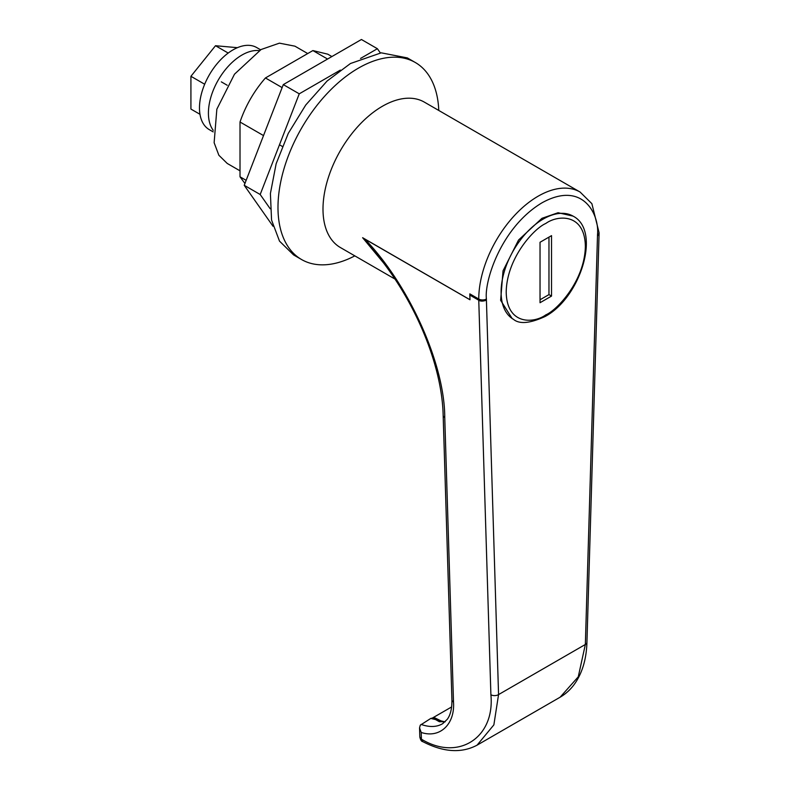 <?xml version="1.0" encoding="UTF-8"?>
<svg xmlns="http://www.w3.org/2000/svg" width="790" height="790" viewBox="0 0 790 790"><rect width="100%" height="100%" fill="white"/><g stroke="black" fill="none" stroke-linecap="round" stroke-linejoin="round"><path stroke-width="1.19" d="M259.248 50.619A47.4 27.364 120 0 0 241.928 55.053A47.4 27.364 120 0 0 212.747 91.581A47.4 27.364 120 0 0 213.241 130.32M260.601 49.8L256.691 47.548A47.4 27.364 120 0 0 232.991 49.889A47.4 27.364 120 0 0 202.033 91.66A47.4 27.364 120 0 0 209.291 129.639L213.201 131.891M237.405 47.677L215.502 45.721L228.201 53.058M215.502 45.721L190.923 76.294L204.679 84.234M190.923 76.294L190.923 109.069L199.979 114.293M469.961 299.766L364.871 239.094C409.497 285.595 444.77 364.397 444.75 417.545L453.5 702.034C455.099 724.292 439.823 738.68 421.208 732.449L421.416 739.173L422.739 741.613C421.465 741.474 420.497 739.924 419.826 736.971L421.416 739.173C458.111 761.54 495.083 737.909 490.896 694.746L478.76 300.23C480.567 301.425 483.125 301.395 486.413 300.151L486.413 299.035A5.421 3.13 0 0 1 478.76 299.035L478.76 300.23L469.823 295.065L469.823 293.87L478.76 299.035A83.957 48.476 -60 0 1 538.118 196.206A83.957 48.476 -60 0 1 580.097 192.049L424.349 102.127A83.957 48.476 120 0 0 382.37 106.285A83.957 48.476 120 0 0 327.514 180.268A83.957 48.476 120 0 0 340.391 247.537L394.882 279.008M382.943 262.201L362.62 237.701L470.001 299.746L469.823 295.065M438.776 110.452A113.75 65.669 120 0 0 415.303 62.499A113.75 65.669 120 0 0 358.423 68.138A113.75 65.669 120 0 0 284.114 168.369A113.75 65.669 120 0 0 301.553 259.525A113.75 65.669 120 0 0 354.819 255.871M415.303 62.499L407.324 57.897L381.224 52.831L350.444 63.526L327.1 81.015L305.769 104.981L288.271 133.382L276.135 163.767L270.407 193.511L271.562 220.064L279.512 241.138L293.574 254.913L301.553 259.525M573.017 216.105L558.076 212.717L541.95 218.317L518.546 240.032L503.033 270.822L500.633 300.319L512.167 318.568L513.441 319.308A59.586 34.405 -60 0 1 504.306 271.562A59.586 34.405 -60 0 1 543.234 219.057A59.586 34.405 -60 0 1 573.017 216.105C601.545 230.492 580.601 297.8 545.031 316.533C529.942 323.436 519.405 324.354 513.441 319.308M307.725 53.552L294.937 46.175L279.403 43.154L261.075 49.523L234.482 74.201L216.845 109.188L214.13 142.704L218.86 155.245L227.224 163.441L240.012 170.828M362.62 237.701L376.376 253.867C415.678 301.513 442.045 365.563 443.16 415.343A5.421 3.239 -1.8 0 0 444.75 417.545M364.871 239.094L363.39 238.175M486.413 299.035C484.181 281.566 500.85 227.451 541.95 202.842C583.06 179.982 599.719 214.86 597.487 234.906L597.487 236.022L599.077 233.919L599.077 232.695L591.878 203.672L580.097 192.049M597.487 236.022L585.351 644.482L578.26 676.823L560.1 697.224L477.061 745.168C461.449 753.453 443.348 752.268 422.739 741.613M599.077 233.919L586.931 642.428A5.421 3.012 1.7 0 1 585.351 644.482L498.559 694.588L493.869 724.874L477.061 745.168M421.208 732.449L419.549 727.876L420.27 725.19L430.787 718.426L445.056 721.863M445.195 721.724L439.339 721.714L432.811 718.001L434.589 717.745L443.565 722.119M420.27 725.19L421.1 724.568M432.515 717.972L451.623 706.951M432.811 718.001L430.787 718.426M331.879 56.554L327.761 54.174L312.889 50.57L327.574 59.043M312.889 50.57L265.44 77.963L282.129 87.601M265.44 77.963C254.094 90.988 245.621 105.672 240.012 122.006L263.514 135.574M279.472 144.787L282.307 146.427M240.012 122.006L240.012 176.792L246.154 180.337M240.012 176.792L244.93 183.478M551.529 296.082L551.529 235.637L540.034 242.273L540.034 302.718L551.529 296.082L548.971 294.611L540.034 299.775M548.971 237.119L548.971 294.611M221.338 81.864L227.224 85.261M270.18 208.738L260.187 194.508L299.252 93.822L340.362 70.093M360.536 58.44L377.383 48.713L380.346 52.92M377.383 48.713L361.425 39.5L283.294 84.609L299.252 93.822M260.187 194.508L244.228 185.294L283.294 84.609M273.034 226.276L244.228 185.294M545.781 223.481C557.365 214.959 584.817 212.816 585.36 246.332C584.817 280.47 557.365 310.036 545.781 314.884C534.208 323.406 506.745 325.549 506.202 292.033C506.745 257.896 534.208 228.33 545.781 223.481M597.487 234.906A5.421 3.13 0 0 0 599.077 232.695M490.896 694.746A5.421 3.239 -1.8 0 0 498.559 694.588L486.413 300.151M421.1 724.41A59.053 32.884 58.3 0 0 442.775 723.591L447.298 719.285C450.517 714.871 452.048 708.393 451.92 699.841A5.421 3.239 -1.8 0 0 453.5 702.034M586.931 642.428C586.447 658.416 582.635 671.816 575.485 682.649C571.328 688.821 566.203 693.679 560.1 697.224M451.92 699.841L443.16 415.343M419.549 727.876L419.826 736.971"/></g></svg>
